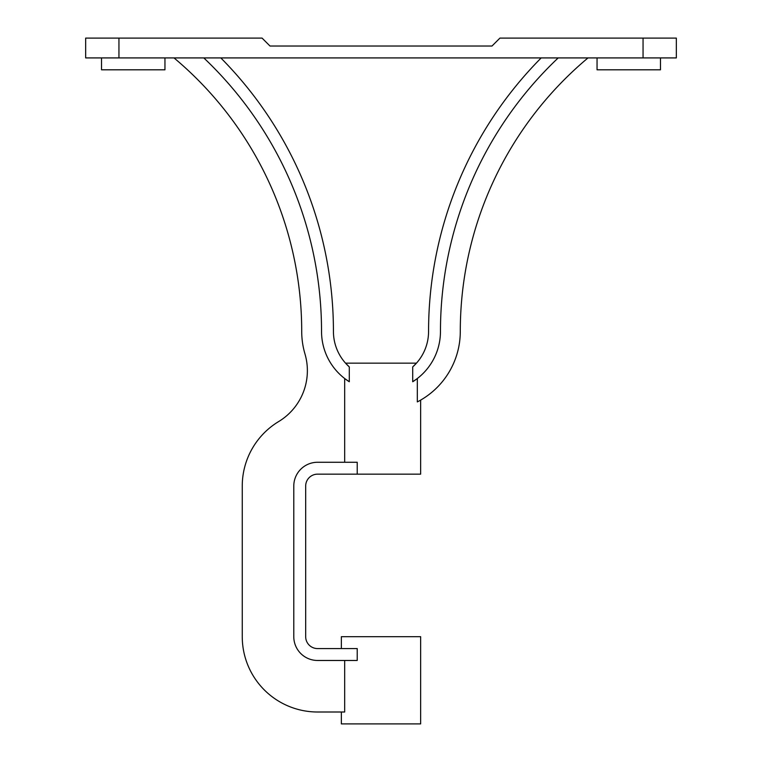 <?xml version="1.0" encoding="UTF-8"?>
<svg xmlns="http://www.w3.org/2000/svg" width="762" height="762" viewBox="0 0 762 762"><rect width="100%" height="100%" fill="white"/><g stroke="black" fill="none" stroke-linecap="round" stroke-linejoin="round"><path stroke-width="1.14" d="M344.672 660.473L344.672 712.003L317.573 712.003A75.324 75.324 0 0 1 242.259 636.689L242.259 486.051A75.324 75.324 0 0 1 278.644 421.567A59.465 59.465 0 0 0 304.952 353.863A79.286 79.286 0 0 1 301.714 331.451A356.778 356.778 0 0 0 174.012 57.922M344.672 462.267L344.672 378.523L349.291 381.743L344.672 378.523M357.216 462.267L357.216 474.155L317.573 474.155A11.897 11.897 0 0 0 305.676 486.051L305.676 636.689A11.897 11.897 0 0 0 317.573 648.576L357.216 648.576L357.216 660.473L317.573 660.473A23.784 23.784 0 0 1 293.789 636.689L293.789 486.051A23.784 23.784 0 0 1 317.573 462.267L357.216 462.267M420.643 400.107L420.643 474.155L357.216 474.155M558.203 57.922A376.599 376.599 0 0 0 440.465 331.451A59.465 59.465 0 0 1 412.709 381.743L417.328 378.523L412.709 381.743L412.709 366.903L416.452 363.16L345.548 363.16L346.91 364.617M417.328 378.523L417.328 401.917C421.738 399.536 421.738 399.536 417.328 401.917C421.738 399.536 421.738 399.536 417.328 401.917A79.286 79.286 0 0 0 460.286 331.451A356.778 356.778 0 0 1 587.988 57.922M203.797 57.922A376.599 376.599 0 0 1 321.535 331.451A59.465 59.465 0 0 0 349.291 381.743L349.291 366.903L345.548 363.16M220.818 57.922A388.487 388.487 0 0 1 333.432 331.451A47.568 47.568 0 0 0 349.291 366.903M412.709 366.903A47.568 47.568 0 0 0 428.568 331.451A388.487 388.487 0 0 1 541.182 57.922M643.052 38.1L499.929 38.1L491.995 46.025L270.005 46.025L262.071 38.1L118.948 38.1L118.948 57.922L676.332 57.922L676.332 38.1L643.052 38.1L643.052 57.922M118.948 57.922L85.668 57.922L85.668 38.1L118.948 38.1M101.527 57.922L101.527 69.809L164.954 69.809L164.954 57.922M597.046 57.922L597.046 69.809L660.473 69.809L660.473 57.922M341.357 712.003L341.357 723.9L420.643 723.9L420.643 636.689L341.357 636.689L341.357 648.576"/></g></svg>
